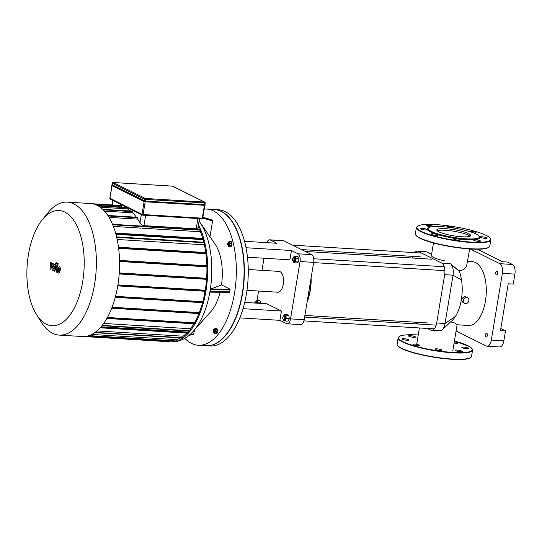 <?xml version="1.0" encoding="UTF-8"?>
<svg xmlns="http://www.w3.org/2000/svg" width="542" height="542" viewBox="0 0 542 542"><rect width="100%" height="100%" fill="white"/><g stroke="black" fill="none" stroke-linecap="round" stroke-linejoin="round"><path stroke-width="0.81" d="M473.444 232.877A3.53 0.63 9.4 0 0 476.113 232.708A3.53 0.63 9.4 0 0 473.18 231.59A3.53 0.63 9.4 0 0 469.291 231.414A3.53 0.63 9.4 0 0 469.203 231.461M481.94 236.759A3.53 0.63 9.4 0 0 480.117 237.01A3.53 0.63 9.4 0 0 483.498 238.202A3.53 0.63 9.4 0 0 487.089 238.162A3.53 0.63 9.4 0 0 485.429 237.335A3.53 0.63 9.4 0 0 481.94 236.759M478.03 240.113A3.53 0.63 9.4 0 0 473.552 239.984A3.53 0.63 9.4 0 0 476.933 241.183A3.53 0.63 9.4 0 0 480.524 241.143A3.53 0.63 9.4 0 0 478.03 240.113M459.84 239.51A3.53 0.63 9.4 0 0 455.971 238.575A3.53 0.63 9.4 0 0 453.295 238.744A3.53 0.63 9.4 0 0 456.676 239.943A3.53 0.63 9.4 0 0 460.26 239.896A3.53 0.63 9.4 0 0 459.84 239.51M438.031 235.303A3.53 0.63 9.4 0 0 438.18 235.16A3.53 0.63 9.4 0 0 434.792 233.968A3.53 0.63 9.4 0 0 431.208 234.008A3.53 0.63 9.4 0 0 434.142 235.126A3.53 0.63 9.4 0 0 438.031 235.303M425.382 229.957A3.53 0.63 9.4 0 0 427.204 229.706A3.53 0.63 9.4 0 0 423.824 228.507A3.53 0.63 9.4 0 0 420.233 228.555A3.53 0.63 9.4 0 0 421.893 229.381A3.53 0.63 9.4 0 0 425.382 229.957M433.722 226.597A3.53 0.63 9.4 0 0 430.05 225.479A3.53 0.63 9.4 0 0 426.798 225.574A3.53 0.63 9.4 0 0 429.291 226.603A3.53 0.63 9.4 0 0 431.114 226.902M453.945 228.08A3.53 0.63 9.4 0 0 454.027 227.972A3.53 0.63 9.4 0 0 450.646 226.773A3.53 0.63 9.4 0 0 447.062 226.813A3.53 0.63 9.4 0 0 447.428 227.179M428.668 227.728L427.943 228.229A26.646 4.736 9.4 0 0 452.888 238.033A26.646 4.736 9.4 0 0 479.656 236.793L479.135 236.088A26.002 4.621 9.4 0 0 441.54 226.658A26.002 4.621 9.4 0 0 428.668 227.728A26.002 4.621 9.4 0 0 453.01 237.294A26.002 4.621 9.4 0 0 479.135 236.088M470.022 236.224A17.195 3.056 9.4 0 0 445.422 230.275A17.195 3.056 9.4 0 0 437.252 230.797M445.68 228.717A17.195 3.056 9.4 0 0 436.805 229.923A17.195 3.056 9.4 0 0 453.268 235.75A17.195 3.056 9.4 0 0 470.727 235.54A17.195 3.056 9.4 0 0 462.658 231.522A17.195 3.056 9.4 0 0 445.68 228.717M454.304 341.819A3.53 0.63 -170.6 0 1 457.848 343.045A3.53 0.63 -170.6 0 1 454.094 343.059M463.674 347.097A3.53 0.63 -170.6 0 1 467.163 347.673A3.53 0.63 -170.6 0 1 468.816 348.499A3.53 0.63 -170.6 0 1 465.232 348.54A3.53 0.63 -170.6 0 1 461.852 347.347A3.53 0.63 -170.6 0 1 463.674 347.097M459.765 350.45A3.53 0.63 -170.6 0 1 462.251 351.48A3.53 0.63 -170.6 0 1 458.668 351.521A3.53 0.63 -170.6 0 1 455.287 350.322A3.53 0.63 -170.6 0 1 459.765 350.45M441.574 349.847A3.53 0.63 -170.6 0 1 441.994 350.234A3.53 0.63 -170.6 0 1 438.41 350.281A3.53 0.63 -170.6 0 1 435.03 349.082A3.53 0.63 -170.6 0 1 437.706 348.913A3.53 0.63 -170.6 0 1 441.574 349.847M419.765 345.64A3.53 0.63 -170.6 0 1 415.877 345.464A3.53 0.63 -170.6 0 1 412.943 344.346A3.53 0.63 -170.6 0 1 416.527 344.305A3.53 0.63 -170.6 0 1 419.908 345.498A3.53 0.63 -170.6 0 1 419.765 345.64M407.11 340.295A3.53 0.63 -170.6 0 1 403.627 339.719A3.53 0.63 -170.6 0 1 401.968 338.892A3.53 0.63 -170.6 0 1 405.558 338.852A3.53 0.63 -170.6 0 1 408.939 340.044A3.53 0.63 -170.6 0 1 407.11 340.295M411.026 336.941A3.53 0.63 -170.6 0 1 408.532 335.911A3.53 0.63 -170.6 0 1 412.123 335.871A3.53 0.63 -170.6 0 1 415.504 337.063A3.53 0.63 -170.6 0 1 411.026 336.941M112.18 184.822L145.303 201.136L204.829 204.625M50.684 269.279L52.35 265.824L51.964 269.916L52.628 270.248L54.789 265.932L53.766 270.817L54.532 271.196L55.697 266.888L55.27 264.726L54.261 264.232L52.852 267.748L53.238 263.717L52.642 263.426L51.009 266.833L51.524 262.87L50.738 262.477L50.02 268.954L50.684 269.279M59.606 268.642L58.895 268.29L58.326 269.659L58.38 271.65L59.39 270.187L59.606 268.642M58.38 271.65L58.814 271.562M59.322 268.202L58.895 268.29M58.014 273.005L59.166 272.734L60.148 270.566L60.44 268.06L59.688 266.847L58.543 267.118L57.56 269.279L57.269 271.793L58.36 273.1M59.688 266.847L59.342 266.752M57.452 263.31L55.684 269.814L56.537 272.192L56.883 270.925L56.47 270.099L58.218 263.69L57.452 263.31M55.88 264.449L56.504 263.724L56.199 262.538L55.575 263.27L55.982 264.476M214.503 209.537A68.224 33.699 93.5 0 1 214.646 209.544A68.224 33.699 93.5 0 1 244.103 279.699A68.224 33.699 93.5 0 1 206.292 345.735A68.224 33.699 93.5 0 1 206.156 345.728M214.646 209.544L218.548 209.781A68.224 33.699 93.5 0 1 248.006 279.943A68.224 33.699 93.5 0 1 210.194 345.972L206.292 345.735M199.497 218.636L197.999 227.708L196.509 228.832L143.948 225.628C142.085 225.282 140.751 224.395 139.938 222.965A65.013 32.114 -86.5 0 0 137.715 219.131L137.77 217.301L107.851 215.472M121.361 206.915L121.347 205.526L92.33 203.751M130.554 211.028A65.013 32.114 -86.5 0 0 127.167 208.86L127.356 207.62M136.415 217.22A65.013 32.114 -86.5 0 0 132.634 212.837L132.668 211.156L102.756 209.32M109.05 217.369L137.715 219.131M198.155 226.759A65.013 32.114 93.5 0 1 199.531 229.632M100.209 207.207L127.167 208.86M104.498 211.109L132.634 212.837M82.682 281.63A57.709 28.502 93.5 0 1 36.483 314.556A57.709 28.502 93.5 0 1 42.296 219.747A57.709 28.502 93.5 0 1 74.234 221.122A57.709 28.502 93.5 0 1 82.682 281.63M36.483 314.556L41.273 322.192A66.619 32.906 -86.5 0 0 59.207 335.105A66.619 32.906 -86.5 0 0 94.599 284.184A66.619 32.906 -86.5 0 0 67.357 202.119A66.619 32.906 -86.5 0 0 47.981 212.749L42.296 219.747M67.357 202.119L90.555 203.541A66.619 32.906 93.5 0 1 117.797 285.607A66.619 32.906 93.5 0 1 82.404 336.528L59.207 335.105M180.439 337.937A65.013 32.114 93.5 0 1 176.448 339.638L91.747 334.441M186.733 333.1A65.013 32.114 93.5 0 1 183.149 336.196L96.95 330.911M188.663 331.026A65.013 32.114 93.5 0 1 187.688 332.117L101.029 326.799M193.84 323.791A65.013 32.114 93.5 0 1 190.499 328.757L103.657 323.432M198.887 313.567A65.013 32.114 93.5 0 1 194.422 322.815L107.384 317.476M202.552 302.687A65.013 32.114 93.5 0 1 199.28 312.578L112.079 307.233M205.079 291.257A65.013 32.114 93.5 0 1 202.823 301.691L115.527 296.338M206.543 279.32A65.013 32.114 93.5 0 1 205.249 290.248L117.912 284.889M206.895 266.827A65.013 32.114 93.5 0 1 206.617 278.276L119.267 272.917M205.933 253.69A65.013 32.114 93.5 0 1 206.868 265.749L119.531 260.397M113.38 226.42L200.438 231.759A65.013 32.114 93.5 0 1 202.749 238.399L115.581 233.053M117.16 239.476L204.395 244.821A65.013 32.114 93.5 0 1 205.777 252.558L118.488 247.206M203.108 239.652A65.013 32.114 93.5 0 1 203.792 242.24M204.361 242.592L204.571 242.288L204.734 242.782L204.395 244.821M202.749 238.399L203.738 238.893L203.65 239.679L115.927 234.293M205.777 252.558L206.536 252.931L206.448 253.724L118.63 248.331L206.448 253.724M206.868 265.749L207.511 266.068L207.423 266.86L119.552 261.461M206.617 278.276L207.193 278.561L207.105 279.354L119.193 273.954L207.105 279.354M205.249 290.248L205.777 290.505L205.689 291.298L117.75 285.898L205.689 291.298M202.823 301.691L203.325 301.935L203.236 302.727L115.27 297.328L203.236 302.727M199.28 312.578L199.774 312.822L199.686 313.615L111.699 308.208M194.422 322.815L194.924 323.066L194.835 323.852L106.835 318.452L194.835 323.852M190.499 328.757L189.951 331.108L101.937 325.708M187.688 332.117L188.257 332.402L188.169 333.188L100.162 327.788M183.149 336.196L182.674 338.072L94.674 332.673M176.448 339.638L176.014 341.27L88.122 335.884M170.113 340.911L169.809 341.792L84.186 336.541M168.772 341.731A66.619 32.906 -86.5 0 0 170.547 341.934A66.619 32.906 -86.5 0 0 204.226 299.516A66.619 32.906 -86.5 0 0 198.447 225.005M200.316 229.998L200.533 229.693L200.696 230.187L200.438 231.759M213.412 331.921A0.962 0.474 93.5 0 1 213.25 331.758A0.962 0.474 93.5 0 1 213.352 330.18A0.962 0.474 93.5 0 1 214.049 330.823A0.962 0.474 93.5 0 1 213.412 331.921M213.338 331.867A1.287 0.637 -86.5 0 0 213.426 332.036A1.287 0.637 -86.5 0 0 213.643 332.253A1.287 0.637 -86.5 0 0 213.772 332.287A1.287 0.637 -86.5 0 0 214.483 331.04A1.287 0.637 -86.5 0 0 213.927 329.719A1.287 0.637 -86.5 0 0 213.555 329.929A1.287 0.637 -86.5 0 0 213.446 330.085M213.927 329.719L214.483 329.753A1.287 0.637 93.5 0 1 215.038 331.074A1.287 0.637 93.5 0 1 214.327 332.321A1.287 0.637 93.5 0 1 214.198 332.287M213.562 329.915L214.178 328.73L215.31 329.292L215.54 331.602L214.639 333.344L213.507 332.781L213.433 332.043M215.31 329.292L216.786 329.38L214.178 328.73M216.786 329.38L217.017 331.69L215.54 331.602M217.017 331.69L216.116 333.438L214.639 333.344M215.452 328.804A2.568 1.267 93.5 0 1 216.041 328.567A2.568 1.267 93.5 0 1 217.152 331.203A2.568 1.267 93.5 0 1 215.723 333.689A2.568 1.267 93.5 0 1 215.472 333.621A2.568 1.267 93.5 0 1 215.167 333.377M216.041 328.567L216.488 328.594A2.568 1.267 93.5 0 1 217.593 331.23A2.568 1.267 93.5 0 1 216.17 333.716L215.723 333.689M228.433 244.151A0.962 0.474 93.5 0 1 227.667 244.699A0.962 0.474 93.5 0 1 227.762 243.121A0.962 0.474 93.5 0 1 228.297 243.141A0.962 0.474 93.5 0 1 228.433 244.151M227.755 244.808A1.287 0.637 -86.5 0 0 227.836 244.977A1.287 0.637 -86.5 0 0 228.182 245.228A1.287 0.637 -86.5 0 0 228.866 244.246A1.287 0.637 -86.5 0 0 228.338 242.66A1.287 0.637 -86.5 0 0 227.965 242.87A1.287 0.637 -86.5 0 0 227.864 243.026M228.338 242.66L228.9 242.694A1.287 0.637 93.5 0 1 229.422 244.279A1.287 0.637 93.5 0 1 228.738 245.262L228.182 245.228M227.931 242.911L228.033 242.321L229.205 241.637L230.682 241.732L231.468 243.385L231.082 245.729L229.605 245.634L228.433 246.319L227.836 244.977M231.082 245.729L229.91 246.407L228.433 246.319M229.205 241.637L229.991 243.297L229.605 245.634M231.468 243.385L229.991 243.297M229.937 241.685A2.568 1.267 93.5 0 1 230.452 241.508A2.568 1.267 93.5 0 1 231.502 244.672A2.568 1.267 93.5 0 1 230.14 246.63A2.568 1.267 93.5 0 1 229.652 246.393M230.452 241.508L230.899 241.536A2.568 1.267 93.5 0 1 231.949 244.699A2.568 1.267 93.5 0 1 230.587 246.657L230.14 246.63M230.093 289.198L229.652 292.334L210.276 292.152L210.323 289.807L210.797 289.035L221.488 284.923L230.093 289.198L210.797 289.035M210.276 292.152L210.011 291.677L229.991 291.847M194.558 329.8L193.541 334.57L189.158 335.22M204.198 209.083A68.224 33.699 93.5 0 1 206.631 209.049A68.224 33.699 93.5 0 1 234.53 293.093A68.224 33.699 93.5 0 1 198.284 345.24A68.224 33.699 93.5 0 1 184.775 338.323M220.059 292.253A39.972 19.742 93.5 0 1 210.831 311.623L193.345 331.155A64.22 31.721 -86.5 0 0 200.012 222.437L214.978 243.954A39.972 19.742 93.5 0 1 221.488 284.923M211.414 219.727L212.376 220.194L212.572 220.98L209.964 236.746M206.631 209.049L214.368 209.524A68.224 33.699 93.5 0 1 242.26 293.568A68.224 33.699 93.5 0 1 206.014 345.715L198.284 345.24M248.25 269.503L279.022 271.386A10.434 5.156 93.5 0 1 283.527 282.118A10.434 5.156 93.5 0 1 277.748 292.219L246.969 290.329M246.027 247.735L291.454 250.519L298.046 253.798A6.423 3.171 93.5 0 1 300.038 261.529L290.539 318.879A6.423 3.171 93.5 0 1 287.131 323.791A6.423 3.171 93.5 0 1 286.488 323.615L279.896 320.336L239.835 317.883M279.896 320.336L281.44 311.033L266.854 303.784L244.713 302.422M266.901 242.335A6.423 3.171 93.5 0 1 269.638 239.815A6.423 3.171 93.5 0 1 270.282 239.991L276.874 243.27L244.53 241.285M270.282 239.991L283.92 240.824L311.691 254.632L298.046 253.798M291.454 250.519L289.916 259.821L247.484 257.22M256.996 300.505L258.561 291.04M261.989 270.343L263.995 258.236M287.131 323.791L300.769 324.624A6.423 3.171 -86.5 0 0 304.177 319.719L290.539 318.879M300.038 261.529L313.676 262.369A6.423 3.171 -86.5 0 0 311.691 254.632M283.92 240.824A6.423 3.171 -86.5 0 0 283.276 240.655L269.638 239.815M281.44 311.033L243.046 308.683M313.676 262.369L304.177 319.719M456.1 330.979L486.255 345.972A8.028 3.963 93.5 0 0 487.055 346.196L499.595 346.961A8.028 3.963 -86.5 0 0 503.857 340.83L505.51 330.85L500.496 330.545L508.233 283.791L513.247 284.103L514.9 274.123A8.028 3.963 -86.5 0 0 512.42 264.455L507.59 262.057L502.569 261.752L477.306 249.185M503.857 340.83L491.316 340.058A8.028 3.963 93.5 0 1 487.055 346.196M491.316 340.058L502.359 273.358L514.9 274.123M512.42 264.455L499.88 263.69A8.028 3.963 93.5 0 1 502.359 273.358M499.88 263.69L470.273 248.974M495.788 272.619A1.924 0.948 93.5 0 1 496.811 271.142A1.924 0.948 93.5 0 1 497.644 273.127A1.924 0.948 93.5 0 1 496.574 274.99A1.924 0.948 93.5 0 1 495.788 272.619M485.517 334.644A1.924 0.948 93.5 0 1 486.54 333.174A1.924 0.948 93.5 0 1 487.373 335.152A1.924 0.948 93.5 0 1 486.309 337.016A1.924 0.948 93.5 0 1 485.517 334.644M500.828 328.527L505.51 330.85M457.123 324.766L468.478 325.464A31.944 15.779 -86.5 0 0 486.181 294.543A31.944 15.779 -86.5 0 0 472.387 261.691L467.617 261.4M431.581 254.394L426.662 251.949A9.634 4.756 -86.5 0 0 425.707 251.684L417.347 251.176A9.634 4.756 93.5 0 1 418.309 251.434L441.696 263.066A9.634 4.756 93.5 0 1 444.677 274.665L436.683 322.978A9.634 4.756 93.5 0 1 431.561 330.342A9.634 4.756 93.5 0 1 430.605 330.078L427.333 328.452M450.829 264.117L459.101 270.81A31.944 15.779 93.5 0 1 459.291 271.312A31.944 15.779 93.5 0 1 461.533 280.018A31.944 15.779 93.5 0 1 455.524 316.291A31.944 15.779 93.5 0 1 451.14 321.481M431.561 330.342L439.921 330.857A9.634 4.756 -86.5 0 0 442.204 329.882A9.634 4.756 -86.5 0 0 445.036 323.493L453.037 275.18A9.634 4.756 -86.5 0 0 450.822 264.117A9.634 4.756 -86.5 0 0 450.056 263.581L449.243 263.175M450.707 321.88L454.989 323.086L457.143 324.644L452.773 351.053M418.478 324.048L414.684 322.165M433.478 242.938L431.405 255.451A18.347 3.266 9.4 0 0 444.521 260.824M412.327 258.012A9.634 4.756 93.5 0 1 412.726 256.38M414.61 252.633A9.634 4.756 93.5 0 1 417.347 251.176M469.677 248.934L466.499 266.589L464.284 268.967L462.17 270.085L459.101 270.81M466.574 297.395A3.211 2.73 -63.6 0 1 467.489 297.639A3.211 2.73 -63.6 0 1 468.505 301.731A3.211 2.73 -63.6 0 1 464.629 303.385A3.211 2.73 -63.6 0 1 463.403 299.807A3.211 2.73 -63.6 0 1 466.574 297.395M464.629 303.385L463.051 302.605C460.917 299.882 461.567 297.883 464.989 296.61L467.489 297.639M307.097 302.09A32.906 16.253 -86.5 0 0 311.128 277.748M310.918 279.022A33.55 16.572 93.5 0 1 307.233 301.271M292.937 260.98A1.606 0.793 93.5 0 1 292.666 260.716A1.606 0.793 93.5 0 1 292.829 258.073A1.606 0.793 93.5 0 1 293.994 259.151A1.606 0.793 93.5 0 1 292.937 260.98M292.755 260.831A1.924 0.948 -86.5 0 0 292.836 260.987A1.924 0.948 -86.5 0 0 293.168 261.312A1.924 0.948 -86.5 0 0 293.358 261.359A1.924 0.948 -86.5 0 0 294.428 259.496A1.924 0.948 -86.5 0 0 293.595 257.518A1.924 0.948 -86.5 0 0 293.032 257.823A1.924 0.948 -86.5 0 0 292.931 257.972M293.595 257.518L294.428 257.565A1.924 0.948 93.5 0 1 295.261 259.55A1.924 0.948 93.5 0 1 294.191 261.413L293.358 261.359M293.134 257.714L293.222 257.193L294.848 256.251L297.856 256.434L298.947 258.73L298.412 261.969L296.786 262.917L293.778 262.728L293.073 261.251M298.412 261.969L295.404 261.786L293.778 262.728M294.848 256.251L295.939 258.548L295.404 261.786M298.947 258.73L295.939 258.548M282.795 317.334A1.606 0.793 93.5 0 1 283.181 316.365A1.606 0.793 93.5 0 1 284.204 316.684A1.606 0.793 93.5 0 1 284.076 318.804A1.606 0.793 93.5 0 1 283.019 319.001A1.606 0.793 93.5 0 1 282.795 317.334M283.107 319.116A1.924 0.948 -86.5 0 0 283.188 319.272A1.924 0.948 -86.5 0 0 283.71 319.651A1.924 0.948 -86.5 0 0 284.774 317.781A1.924 0.948 -86.5 0 0 283.947 315.803A1.924 0.948 -86.5 0 0 283.385 316.108A1.924 0.948 -86.5 0 0 283.283 316.257M283.947 315.803L284.78 315.857A1.924 0.948 93.5 0 1 285.614 317.836A1.924 0.948 93.5 0 1 284.543 319.699L283.71 319.651M283.683 315.857L284.34 314.584L287.348 314.767L288.92 315.546L289.238 318.743L287.992 321.155L284.984 320.972L283.412 320.193L283.344 319.468M284.34 314.584L285.912 315.363L286.23 318.554L284.984 320.972M288.92 315.546L285.912 315.363M289.238 318.743L286.23 318.554M254.625 303.032A1.606 0.793 93.5 0 1 254.957 302.334A1.606 0.793 93.5 0 1 255.58 302.118A1.606 0.793 93.5 0 1 256.095 303.12M256.542 303.154A1.924 0.948 -86.5 0 0 255.912 301.826A1.924 0.948 -86.5 0 0 255.722 301.772A1.924 0.948 -86.5 0 0 255.16 302.077A1.924 0.948 -86.5 0 0 255.058 302.226M255.722 301.772L256.556 301.826A1.924 0.948 93.5 0 1 256.752 301.874A1.924 0.948 93.5 0 1 257.375 303.202M255.262 301.969L256.976 300.505L259.984 300.695L261 303.425M256.976 300.505L257.992 303.242M261.075 302.985L258.067 302.802M265.607 242.579L269.516 242.816M265.77 242.267L266.508 242.633M436.08 224.618A37.405 6.653 9.4 0 0 434.338 236A37.405 6.653 9.4 0 0 490.564 239.449A37.405 6.653 9.4 0 0 436.08 224.618M416.392 227.505A37.723 6.707 9.4 0 0 452.516 240.289A37.723 6.707 9.4 0 0 490.828 239.828C490.7 238.385 489.69 237.186 487.786 236.224C484.677 234.408 479.839 232.593 473.268 230.777C461.066 227.538 448.661 225.479 436.046 224.605C424.948 223.683 418.397 224.652 416.392 227.505L415.362 233.737A37.723 6.707 9.4 0 0 451.479 246.522A37.723 6.707 9.4 0 0 489.792 246.061L490.828 239.828M415.917 235.214A37.405 6.653 9.4 0 0 451.439 246.773A37.405 6.653 9.4 0 0 488.789 247.281M397.652 345.552A37.405 6.653 9.4 0 0 433.173 357.117A37.405 6.653 9.4 0 0 470.524 357.618M471.526 356.406C469.169 365.376 396.514 353.384 397.096 344.082A37.723 6.707 9.4 0 0 433.214 356.86A37.723 6.707 9.4 0 0 471.526 356.406L472.556 350.166L471.648 348.133L469.521 346.562L454.447 340.965M397.096 344.082L398.126 337.849A37.723 6.707 9.4 0 0 434.244 350.627A37.723 6.707 9.4 0 0 472.556 350.166M398.126 337.849L399.637 336.216C402.679 334.834 408.722 334.414 417.78 334.942L418.241 334.976A37.405 6.653 9.4 0 0 417.814 334.956A37.405 6.653 9.4 0 0 406.547 343.282A37.405 6.653 9.4 0 0 463.159 352.585A37.405 6.653 9.4 0 0 454.44 340.972M143.901 201.482L111.869 185.567L111.72 184.978L143.921 201.048L145.378 201.177L144.084 200.899L143.867 201.36L111.801 185.411L112.079 184.781M204.951 205.31L145.27 201.8L143.867 201.36L145.425 201.367L205.161 205.228L145.303 201.8L204.632 204.998L145.378 201.177M205.032 205.106L204.497 205.432M144.084 200.899L112.018 184.958M205.066 204.7L204.585 204.808M144.118 201.583L142.011 214.314L109.958 198.223M110.507 199.192A0.799 0.684 -63.6 0 1 109.938 198.365L112.045 185.655M112.153 184.964L112.438 183.25L144.511 199.192L144.226 200.906M112.479 183.108L112.438 183.25A0.799 0.684 -63.6 0 1 113.264 182.512A0.799 0.4 -86.5 0 0 113.183 182.491A0.799 0.4 -86.5 0 0 113.034 182.539M204.402 205.425L202.288 218.169L143.081 214.544L145.188 201.793M202.606 218.026L202.288 218.169A0.799 0.4 93.5 0 1 201.861 218.785A0.799 0.4 93.5 0 1 201.787 218.765L142.736 215.14M143.081 214.544L142.011 214.314A0.799 0.684 116.4 0 0 142.573 215.133A0.799 0.4 -86.5 0 0 142.654 215.154A0.799 0.4 -86.5 0 0 143.081 214.544M144.511 199.192L145.581 199.422A0.799 0.4 -86.5 0 0 145.337 198.46A0.799 0.684 116.4 0 0 144.511 199.192M145.303 201.136L145.581 199.422L205.113 202.911A0.799 0.684 116.4 0 0 204.544 202.085A0.799 0.4 93.5 0 1 204.795 203.054L204.51 204.768M172.309 186.136A0.799 0.4 93.5 0 1 172.397 186.123A0.799 0.4 93.5 0 1 172.471 186.143A0.799 0.684 -63.6 0 1 172.702 186.204A0.799 0.799 0 0 0 172.397 186.123L113.183 182.491A0.799 0.799 0 0 0 112.343 183.162L112.059 184.876M172.471 186.143L204.544 202.085L145.337 198.46L113.264 182.512L172.471 186.143M141.333 214.564L139.938 222.965M143.948 225.628L145.649 215.337M197.891 218.541L196.19 228.832M112.289 204.971L113.034 200.499M121.51 206.021L94.85 204.388M127.35 207.762L98.346 205.987M108.183 215.973L137.939 217.796M103.292 209.842L132.831 211.651M116.699 237.382L204.734 242.782M115.703 233.494L203.738 238.893M118.529 247.538L206.536 252.931M119.538 260.675L207.511 266.068M119.247 273.168L207.193 278.561M205.777 290.505L117.878 285.119M203.325 301.935L115.473 296.549M199.774 312.822L111.998 307.443M194.924 323.066L107.262 317.693M102.181 325.403L190.167 330.796M188.257 332.402L100.826 327.036M95.087 332.382L182.884 337.761M88.983 335.613L176.231 340.965M86.097 336.338L170.019 341.487M112.729 224.794L200.696 230.187M210.323 289.807L230.303 289.977M193.853 334.068L189.761 334.705M211.441 219.734L202.857 217.2L211.475 219.74M202.715 218.067L212.572 220.98M212.376 220.194L202.83 217.376M459.291 271.312L450.822 264.117M461.533 280.018L453.037 275.18L444.677 274.665M455.524 316.291L445.036 323.493L436.683 322.978M426.662 251.949L418.309 251.434M450.056 263.581L441.696 263.066M415.362 233.737C414.779 243.046 487.434 255.038 489.792 246.061M145.29 201.8L111.666 185.289M112.384 184.775L111.72 184.978M204.801 205.438L202.701 218.114A0.799 0.799 0 0 1 201.861 218.785L142.654 215.154A0.799 0.799 0 0 1 142.35 215.072L110.277 199.131A0.799 0.799 0 0 1 109.843 198.277L111.943 185.601M204.923 204.713L205.208 202.999A0.799 0.799 0 0 0 204.774 202.146L172.702 186.204M111.855 204.951L112.628 200.296M126.577 207.234L97.343 205.438M119.552 261.474L207.423 266.86M115.927 234.307L203.65 239.679M204.571 242.288L116.584 236.888M200.533 229.693L112.526 224.3M199.686 313.615L111.693 308.222M188.169 333.188L100.155 327.795M214.327 332.321L213.772 332.287M210.194 292.172L229.652 292.334M193.541 334.57L189.111 335.261M170.547 341.934C179.165 342.178 186.766 338.587 193.345 331.155M199.083 221.15L200.012 222.437M429.359 253.29L431.588 254.34M450.653 321.86L442.204 329.882M416.69 344.333L419.4 327.971M304.889 315.43L428.072 322.985M305.281 251.447L431.981 259.218M313.635 262.606L444.914 270.654M313.75 258.751L444.264 266.752M303.927 320.891L434.305 328.879M304.618 317.07L436.181 325.139M301.488 249.557L420.626 256.867M292.626 245.16L420.863 253.019"/></g></svg>
